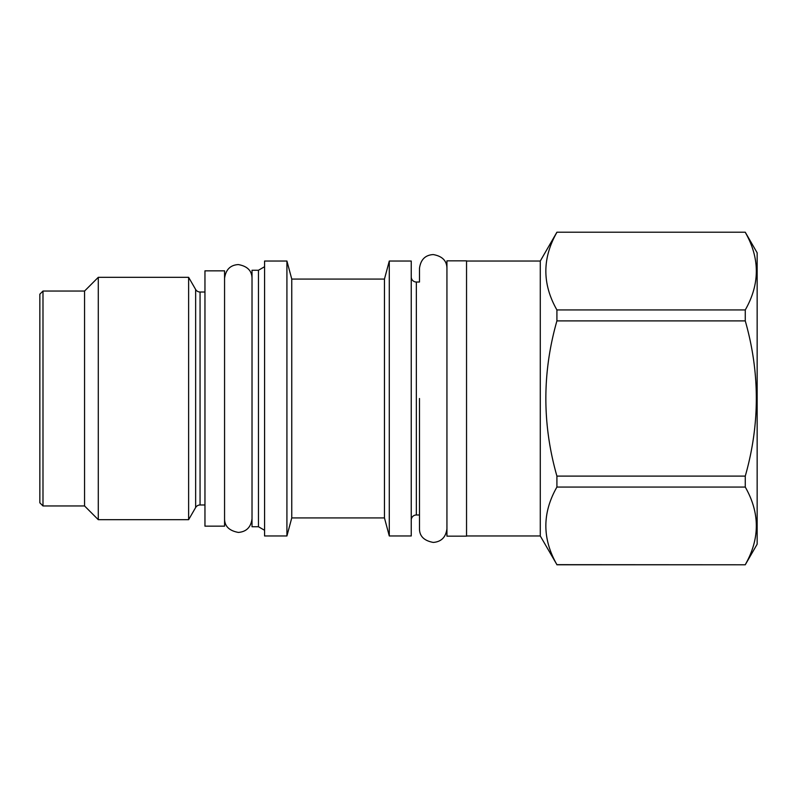 <?xml version="1.0" encoding="UTF-8"?>
<svg xmlns="http://www.w3.org/2000/svg" width="797" height="797" viewBox="0 0 797 797"><rect width="100%" height="100%" fill="white"/><g stroke="black" fill="none" stroke-linecap="round" stroke-linejoin="round"><path stroke-width="1.2" d="M224.565 526.159L224.565 270.841L204.959 270.841L204.959 526.159L224.565 526.159M252.021 270.253L252.021 526.747L258.457 526.747L258.457 270.253L252.021 270.253M264.574 530.274L258.457 526.747M264.574 266.726L258.457 270.253M264.574 261.037L264.574 535.963L286.92 535.963L286.92 261.037L264.574 261.037M389.285 261.037L389.285 535.963L411.242 535.963L411.242 261.037L389.285 261.037L384.453 279.08L291.762 279.08L291.762 517.92L286.92 535.963M291.762 279.08L286.92 261.037M384.453 279.08L384.453 517.92L291.762 517.92M389.285 535.963L384.453 517.92M411.242 276.928A5.101 5.101 0 0 0 416.343 282.018L416.343 514.982A5.101 5.101 0 0 0 411.242 520.072M446.938 528.7C445.892 537.178 441.349 541.761 433.309 542.428C424.074 540.745 419.461 536.172 419.481 528.7L419.481 514.982L416.343 514.982M446.938 268.3C446.828 260.758 442.265 256.186 433.259 254.572C425.299 255.02 420.706 259.593 419.481 268.3L419.481 282.018L416.343 282.018M446.938 536.152L446.938 260.848L466.544 260.848L466.544 536.152L446.938 536.152M556.914 232.335C542.169 258.208 542.169 284.071 556.914 309.943L556.914 320.892C542.169 372.627 542.169 424.373 556.914 476.108L556.914 487.057C542.169 512.929 542.169 538.792 556.914 564.665L745.265 564.784L757.15 544.192L757.15 252.808L745.265 232.216L556.914 232.216L540.276 261.037L540.276 535.963L466.544 535.963M540.276 261.037L466.544 261.037M556.914 564.665L540.276 535.963M745.265 232.335C760.009 258.208 760.009 284.071 745.265 309.943L745.265 320.892C760.009 372.627 760.009 424.373 745.265 476.108L745.265 487.057C760.009 512.929 760.009 538.792 745.265 564.665M556.914 309.943L745.265 309.943M556.914 320.892L745.265 320.892M556.914 476.108L745.265 476.108M556.914 487.057L745.265 487.057M204.959 292.021L200.057 292.021L200.057 504.979L204.959 504.979M200.057 292.021A5.101 5.101 0 0 1 195.644 289.47L195.644 507.53A5.101 5.101 180 0 1 200.057 504.979M195.644 507.53L188.62 519.684L98.29 519.684L84.562 505.956L42.988 505.956L42.988 291.044L84.562 291.044L84.562 505.956M195.644 289.47L188.62 277.316L188.62 519.684M188.62 277.316L98.29 277.316L98.29 519.684M98.29 277.316L84.562 291.044M42.988 291.044L39.85 294.183L39.85 502.817L42.988 505.956M419.481 398.5L419.481 528.511L419.481 398.5M556.914 564.784L745.265 564.784M556.914 232.216L745.265 232.216M224.565 518.708C224.545 526.169 229.157 530.752 238.393 532.426C246.432 531.758 250.975 527.176 252.021 518.708M252.021 278.292C251.912 270.761 247.349 266.188 238.343 264.574C230.383 265.022 225.79 269.595 224.565 278.292"/></g></svg>
